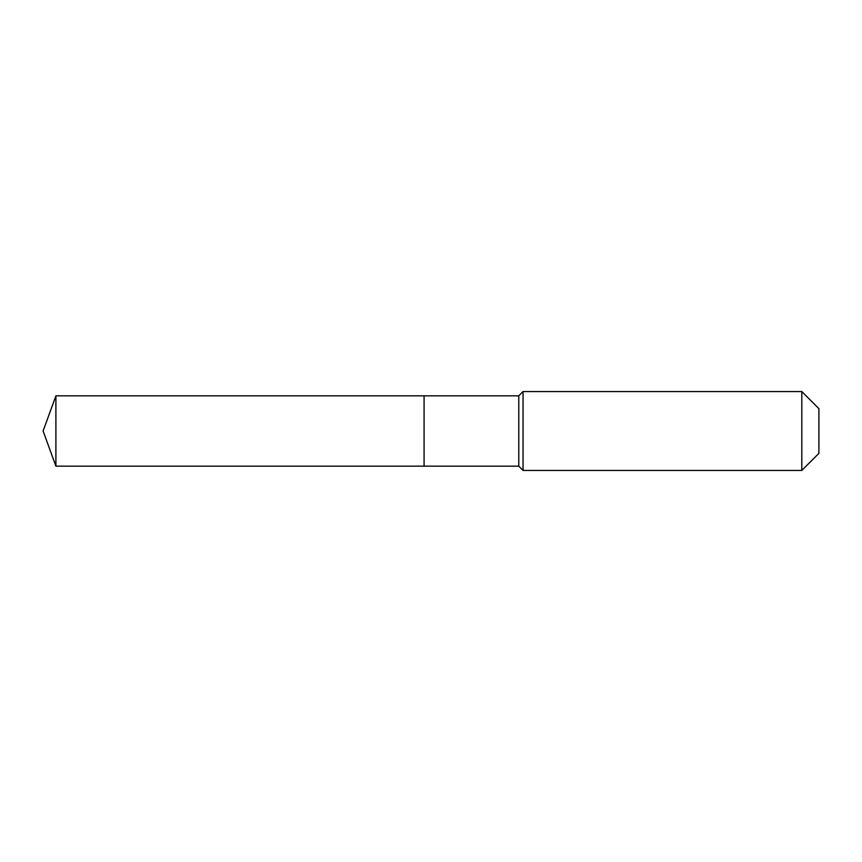 <?xml version="1.0" encoding="UTF-8"?>
<svg xmlns="http://www.w3.org/2000/svg" width="862" height="862" viewBox="0 0 862 862"><rect width="100%" height="100%" fill="white"/><g stroke="black" fill="none" stroke-linecap="round" stroke-linejoin="round"><path stroke-width="1.29" d="M43.1 431L55.901 395.83L518.773 395.83L523.04 391.553L801.811 391.553L818.9 408.642L818.9 453.358L801.811 470.447L523.04 470.447L518.773 466.17L55.901 466.17L43.1 431L55.901 466.17L55.901 395.83M818.9 453.358L801.811 470.447L523.04 470.447L518.773 466.17L424.082 466.17L424.082 395.83L424.082 466.17L55.901 466.17M518.773 466.17L518.773 395.83M523.04 470.447L523.04 391.553M801.811 470.447L801.811 391.553"/></g></svg>
